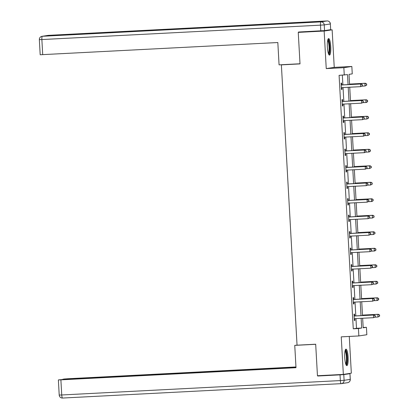 <?xml version="1.0" encoding="UTF-8"?>
<svg xmlns="http://www.w3.org/2000/svg" width="419" height="419" viewBox="0 0 419 419"><rect width="100%" height="100%" fill="white"/><g stroke="black" fill="none" stroke-linecap="round" stroke-linejoin="round"><path stroke-width="0.63" d="M348.105 357.14A8.265 1.697 87 0 0 345.994 349.142A8.265 1.697 87 0 0 344.737 357.653A8.265 1.697 87 0 0 346.848 365.651A8.265 1.697 87 0 0 348.105 357.14M330.743 46.572A8.265 1.697 87 0 0 328.632 38.574A8.265 1.697 87 0 0 327.375 47.085A8.265 1.697 87 0 0 329.486 55.083A8.265 1.697 87 0 0 330.743 46.572M363.173 327.485L366.431 327.318L366.845 334.723L358.853 335.944L358.439 328.538L361.676 328.046L361.136 318.32M282.715 64.662L281.374 64.866L297.045 345.183L315.69 344.219L317.45 375.743L343.344 374.403L351.337 373.182L349.278 336.436M328.454 30.016L332.136 29.822L324.149 31.043L326.244 68.596L343.852 67.684L351.845 66.464L352.259 73.87L349.022 74.362L349.587 84.523M326.244 68.596L334.236 67.375L332.136 29.822M334.236 67.375L351.845 66.464M281.374 64.866L300.014 63.903L298.255 32.383L301.696 31.854M298.255 32.383L324.149 31.043M348.069 84.601L347.508 74.598L339.086 75.357L353.259 328.805L356.501 328.313L355.956 318.587M355.804 315.889L355.034 302.089M354.883 299.391L354.107 285.585M353.961 282.888L353.186 269.082M353.039 266.384L352.264 252.584M352.112 249.886L351.342 236.08M351.19 233.383L350.42 219.577M350.268 216.88L349.498 203.079M349.346 200.382L348.577 186.575M348.425 183.878L347.65 170.072M347.503 167.375L346.728 153.574M346.576 150.877L345.806 137.071M345.654 134.373L344.884 120.567M344.732 117.87L343.962 104.069M343.81 101.372L343.041 87.566M342.889 84.868L342.349 75.19M341.742 84.79L341.642 83.077L341.103 83.156L341.459 89.504L341.998 89.42L341.904 87.712M342.663 101.288L342.569 99.575L342.024 99.659L342.381 106.007L342.92 105.923L342.826 104.211M343.585 117.791L343.491 116.079L342.952 116.163L343.302 122.51L343.842 122.427L343.748 120.714M344.507 134.295L344.413 132.582L343.873 132.661L344.224 139.008L344.769 138.925L344.669 137.217M345.429 150.793L345.335 149.08L344.795 149.164L345.151 155.512L345.691 155.428L345.591 153.715M346.351 167.296L346.256 165.584L345.717 165.667L346.073 172.015L346.613 171.931L346.518 170.219M347.278 183.8L347.178 182.087L346.639 182.165L346.995 188.513L347.534 188.43L347.44 186.722M348.199 200.298L348.1 198.585L347.561 198.669L347.917 205.017L348.456 204.933L348.362 203.22M349.121 216.801L349.027 215.088L348.482 215.172L348.838 221.52L349.378 221.436L349.284 219.724M350.043 233.304L349.949 231.592L349.409 231.67L349.76 238.018L350.3 237.934L350.205 236.227M350.965 249.803L350.871 248.09L350.331 248.174L350.687 254.522L351.227 254.438L351.127 252.725M351.887 266.306L351.792 264.593L351.253 264.677L351.609 271.025L352.149 270.941L352.054 269.228M352.808 282.809L352.714 281.097L352.175 281.175L352.531 287.523L353.07 287.439L352.976 285.732M353.736 299.307L353.636 297.595L353.097 297.679L353.453 304.026L353.992 303.943L353.898 302.23M354.657 315.811L354.558 314.098L354.018 314.182L354.374 320.53L354.914 320.446L354.82 318.733M358.853 335.944L341.244 336.855L343.344 374.403M353.259 328.805L358.439 328.538M344.266 75.09L343.852 67.684M362.655 318.241L363.189 327.815L366.431 327.318M349.739 87.22L350.509 101.021M350.661 103.723L351.431 117.524M351.583 120.222L352.353 134.028M352.505 136.725L353.28 150.526M353.427 153.228L354.202 167.029M354.354 169.726L355.123 183.532M355.275 186.23L356.045 200.031M356.197 202.733L356.967 216.534M357.119 219.231L357.889 233.037M358.041 235.735L358.811 249.535M358.963 252.238L359.738 266.039M359.884 268.736L360.659 282.542M360.811 285.239L361.581 299.04M361.733 301.743L362.503 315.544M360.984 315.622L360.209 301.821M360.062 299.119L359.287 285.318M359.135 282.621L358.365 268.815M358.214 266.117L357.444 252.317M357.292 249.614L356.522 235.813M356.37 233.116L355.6 219.31M355.448 216.613L354.678 202.812M354.526 200.109L353.751 186.308M353.605 183.611L352.829 169.805M352.678 167.108L351.908 153.307M351.756 150.604L350.986 136.804M350.834 134.106L350.064 120.3M349.912 117.603L349.142 103.802M348.99 101.099L348.215 87.299M356.501 328.313L361.676 328.046M341.454 89.451L341.998 89.42M342.381 105.949L342.92 105.923M343.302 122.453L343.842 122.427M344.224 138.956L344.769 138.925M345.146 155.454L345.691 155.428M346.068 171.958L346.613 171.931M346.99 188.461L347.534 188.43M347.911 204.959L348.456 204.933M348.838 221.462L349.378 221.436M349.76 237.966L350.3 237.934M350.682 254.464L351.227 254.438M351.604 270.967L352.149 270.941M352.526 287.471L353.07 287.439M353.447 303.969L353.992 303.943M354.374 320.472L354.914 320.446M362.425 85.733L362.367 84.675L362.425 85.733L360.743 86.649L341.894 87.623A1.058 1.037 -98.7 0 0 341.511 87.723L341.365 87.791M362.21 85.764L360.743 86.649L360.597 84.01L361.136 83.926L342.286 84.9A1.058 1.037 -98.7 0 1 341.894 84.842L341.186 84.591M341.202 84.868L341.354 84.926A1.058 1.037 -98.7 0 0 341.747 84.984L360.597 84.01L362.147 84.706M342.108 87.613A1.058 1.037 -98.7 0 0 342.051 87.639L341.375 87.959M362.367 84.675L361.136 83.926M361.843 86.157L365.064 85.995L364.918 83.35L365.457 83.266L349.561 84.088M366.468 84.046L366.531 85.104L366.688 84.015L364.918 83.35L349.566 84.14M366.745 85.073L365.064 85.995L366.531 85.104M365.457 83.266L366.688 84.015M327.841 39.732A7.154 1.467 -93 0 1 329.292 43.11A7.154 1.467 -93 0 1 329.685 50.359A7.154 1.467 -93 0 1 328.58 54.014M328.339 53.344A6.625 1.362 87 0 0 328.695 43.414A6.625 1.362 87 0 0 327.668 40.423M329.035 54.826A8.212 1.686 87 0 0 329.449 42.549A8.212 1.686 87 0 0 328.213 38.878M345.204 350.3A7.154 1.467 -93 0 1 346.66 353.678A7.154 1.467 -93 0 1 347.047 360.927A7.154 1.467 -93 0 1 345.942 364.582M345.701 363.912A6.625 1.362 87 0 0 346.063 353.982A6.625 1.362 87 0 0 345.036 350.991M346.398 365.394A8.212 1.686 87 0 0 346.817 353.123A8.212 1.686 87 0 0 345.575 349.446M300.009 63.767L279.07 64.851L277.823 42.534L40.187 54.758L39.339 39.632L41.863 39.554L42.712 54.68M324.552 30.608L330.664 29.676L330.345 23.967L324.233 24.899L324.552 30.608L298.527 32.022L298.543 32.336M330.413 23.946A3.179 3.179 0 0 0 327.071 20.95A3.179 0.655 87 0 0 327.071 20.95A3.179 0.655 87 0 0 327.061 20.95L48.447 35.348L42.335 36.28L320.949 21.882L327.061 20.95A3.179 3.111 -98.7 0 1 330.345 23.967L330.664 29.676M297.04 345.13L294.751 345.376L296.003 367.699L60.891 379.85L61.734 394.976L340.348 380.578L340.029 374.864L317.759 376.016L317.743 375.728M315.69 344.298L294.751 345.376M219.692 371.354L65.369 379.321M219.687 371.192L223.442 370.93L223.463 371.318M295.966 367.081L223.442 370.93M295.961 366.95L68.302 378.718L64.547 378.975L62.834 379.242L65.364 379.164M349.896 373.669L343.784 374.607L344.104 380.316L350.216 379.384L349.965 373.654L347.885 373.711M220.614 371.464L63.829 379.399L58.43 379.907L60.891 379.85M220.609 371.365L295.992 367.568M320.619 375.581L317.759 376.016M340.029 374.864L343.784 374.607M224.484 371.265L224.458 370.773M363.346 102.231L363.289 101.173L363.346 102.231L361.665 103.153L342.815 104.127A1.058 1.037 -98.7 0 0 342.433 104.226L342.286 104.294M363.132 102.267L361.665 103.153L361.518 100.508L362.058 100.424L343.208 101.398A1.058 1.037 -98.7 0 1 342.815 101.346L342.108 101.094M342.124 101.372L342.276 101.424A1.058 1.037 -98.7 0 0 342.669 101.482L361.518 100.508L363.074 101.209M343.03 104.116A1.058 1.037 -98.7 0 0 342.972 104.142L342.297 104.462M363.289 101.173L362.058 100.424M364.268 118.734L364.211 117.676L364.268 118.734L362.587 119.656L343.737 120.63A1.058 1.037 -98.7 0 0 343.355 120.724L343.208 120.798M364.053 118.766L362.587 119.656L362.44 117.011L362.98 116.927L344.13 117.901A1.058 1.037 -98.7 0 1 343.742 117.844L343.03 117.598M343.046 117.875L343.203 117.928A1.058 1.037 -98.7 0 0 343.59 117.985L362.44 117.011L363.996 117.708M343.952 120.62A1.058 1.037 -98.7 0 0 343.899 120.641L343.219 120.965M364.211 117.676L362.98 116.927M362.765 102.66L365.986 102.493L365.839 99.848L366.379 99.769L350.483 100.586M367.39 100.55L367.453 101.608L367.61 100.513L365.839 99.848L350.488 100.644M367.667 101.571L366.525 102.409L365.986 102.493L367.453 101.608M366.379 99.769L367.61 100.513M363.687 119.164L366.908 118.996L366.761 116.351L367.301 116.267L351.41 117.09M368.317 117.048L368.374 118.106L368.531 117.016L366.761 116.351L351.41 117.142M368.589 118.074L366.908 118.996L368.374 118.106M367.301 116.267L368.531 117.016M365.19 135.237L365.132 134.18L365.19 135.237L363.514 136.154L344.664 137.128A1.058 1.037 -98.7 0 0 344.282 137.228L344.13 137.296M364.975 135.269L363.514 136.154L363.362 133.514L363.907 133.431L345.052 134.405A1.058 1.037 -98.7 0 1 344.664 134.347L343.952 134.096M343.968 134.373L344.125 134.431A1.058 1.037 -98.7 0 0 344.512 134.489L363.362 133.514L364.918 134.211M344.879 137.118A1.058 1.037 -98.7 0 0 344.821 137.144L344.14 137.469M365.132 134.18L363.907 133.431M366.117 151.736L366.054 150.678L366.117 151.736L364.436 152.657L345.586 153.632A1.058 1.037 -98.7 0 0 345.204 153.731L345.052 153.799M365.897 151.772L364.436 152.657L364.289 150.012L364.829 149.929L345.979 150.903A1.058 1.037 -98.7 0 1 345.586 150.85L344.874 150.599M344.889 150.877L345.046 150.929A1.058 1.037 -98.7 0 0 345.434 150.987L364.289 150.012L365.839 150.714M345.801 153.621A1.058 1.037 -98.7 0 0 345.743 153.647L345.062 153.967M366.054 150.678L364.829 149.929M367.039 168.239L366.976 167.181L367.039 168.239L365.358 169.161L346.508 170.135A1.058 1.037 -98.7 0 0 346.125 170.229L345.979 170.303M366.819 168.27L365.358 169.161L365.211 166.516L365.75 166.432L346.901 167.406A1.058 1.037 -98.7 0 1 346.508 167.349L345.795 167.102M345.811 167.38L345.968 167.432A1.058 1.037 -98.7 0 0 346.361 167.49L365.211 166.516L366.761 167.212M346.723 170.124A1.058 1.037 -98.7 0 0 346.665 170.145L345.984 170.47M366.976 167.181L365.75 166.432M364.609 135.662L367.83 135.499L367.683 132.854L368.222 132.771L352.332 133.593M369.239 133.551L369.296 134.609L369.453 133.52L367.683 132.854L352.332 133.645M369.511 134.578L367.83 135.499L369.296 134.609M368.222 132.771L369.453 133.52M365.536 152.165L368.757 151.997L368.605 149.353L369.149 149.274L353.254 150.091M370.16 150.054L370.218 151.112L370.375 150.018L368.605 149.353L353.259 150.149M370.433 151.076L369.296 151.914L368.757 151.997L370.218 151.112M369.149 149.274L370.375 150.018M366.457 168.668L369.678 168.501L369.532 165.856L370.071 165.772L354.175 166.594M371.082 166.553L371.14 167.61L371.297 166.521L369.532 165.856L354.181 166.647M371.36 167.579L369.678 168.501L371.14 167.61M370.071 165.772L371.297 166.521M367.961 184.742L367.903 183.684L367.961 184.742L366.279 185.659L347.43 186.633A1.058 1.037 -98.7 0 0 347.047 186.733L346.901 186.801M367.746 184.774L366.279 185.659L366.133 183.019L366.672 182.935L347.822 183.91A1.058 1.037 -98.7 0 1 347.43 183.852L346.717 183.601M346.733 183.878L346.89 183.936A1.058 1.037 -98.7 0 0 347.283 183.993L366.133 183.019L367.683 183.716M347.644 186.623A1.058 1.037 -98.7 0 0 347.587 186.649L346.906 186.974M367.903 183.684L366.672 182.935M367.379 185.167L370.6 185.004L370.454 182.359L370.993 182.275L355.097 183.098M372.004 183.056L372.062 184.114L372.219 183.024L370.454 182.359L355.103 183.15M372.281 184.082L370.6 185.004L372.062 184.114M370.993 182.275L372.219 183.024M368.882 201.24L368.825 200.182L368.882 201.24L367.201 202.162L348.351 203.136A1.058 1.037 -98.7 0 0 347.969 203.236L347.822 203.304M368.668 201.277L367.201 202.162L367.054 199.517L367.594 199.434L348.744 200.408A1.058 1.037 -98.7 0 1 348.351 200.355L347.644 200.104M347.66 200.382L347.812 200.434A1.058 1.037 -98.7 0 0 348.205 200.492L367.054 199.517L368.605 200.219M348.566 203.126A1.058 1.037 -98.7 0 0 348.508 203.152L347.833 203.472M368.825 200.182L367.594 199.434M368.301 201.67L371.522 201.502L371.375 198.857L371.915 198.779L356.019 199.596M372.926 199.559L372.989 200.617L373.146 199.523L371.375 198.857L356.024 199.654M373.203 200.581L372.062 201.419L371.522 201.502L372.989 200.617M371.915 198.779L373.146 199.523M369.804 217.744L369.747 216.686L369.804 217.744L368.123 218.666L349.273 219.64A1.058 1.037 -98.7 0 0 348.891 219.734L348.744 219.807M369.589 217.775L368.123 218.666L367.976 216.021L368.516 215.937L349.666 216.911A1.058 1.037 -98.7 0 1 349.278 216.853L348.566 216.607M348.582 216.885L348.734 216.937A1.058 1.037 -98.7 0 0 349.127 216.995L367.976 216.021L369.532 216.717M349.488 219.629A1.058 1.037 -98.7 0 0 349.43 219.65L348.755 219.975M369.747 216.686L368.516 215.937M369.223 218.173L372.444 218.006L372.297 215.361L372.837 215.277L356.946 216.099M373.848 216.057L373.91 217.115L374.067 216.026L372.297 215.361L356.946 216.152M374.125 217.084L372.444 218.006L373.91 217.115M372.837 215.277L374.067 216.026M370.726 234.247L370.668 233.189L370.726 234.247L369.05 235.164L350.195 236.138A1.058 1.037 -98.7 0 0 349.813 236.237L349.666 236.306M370.511 234.279L369.05 235.164L368.898 232.524L369.438 232.44L350.588 233.414A1.058 1.037 -98.7 0 1 350.2 233.357L349.488 233.105M349.504 233.383L349.661 233.441A1.058 1.037 -98.7 0 0 350.048 233.498L368.898 232.524L370.454 233.221M350.415 236.127A1.058 1.037 -98.7 0 0 350.357 236.154L349.676 236.478M370.668 233.189L369.438 232.44M370.145 234.671L373.366 234.509L373.219 231.864L373.758 231.78L357.868 232.603M374.775 232.561L374.832 233.619L374.989 232.529L373.219 231.864L357.868 232.655M375.047 233.587L373.366 234.509L374.832 233.619M373.758 231.78L374.989 232.529M371.648 250.745L371.59 249.687L371.648 250.745L369.972 251.667L351.122 252.641A1.058 1.037 -98.7 0 0 350.74 252.741L350.588 252.809M371.433 250.782L369.972 251.667L369.82 249.022L370.365 248.938L351.51 249.913A1.058 1.037 -98.7 0 1 351.122 249.86L350.41 249.609M350.425 249.886L350.583 249.939A1.058 1.037 -98.7 0 0 350.97 249.996L369.82 249.022L371.375 249.724M351.337 252.631A1.058 1.037 -98.7 0 0 351.279 252.657L350.598 252.976M371.59 249.687L370.365 248.938M371.066 251.175L374.293 251.007L374.141 248.362L374.68 248.284L358.79 249.101M375.696 249.064L375.754 250.122L375.911 249.027L374.141 248.362L358.79 249.158M375.969 250.085L374.832 250.923L374.293 251.007L375.754 250.122M374.68 248.284L375.911 249.027M372.575 267.249L372.512 266.191L372.575 267.249L370.894 268.17L352.044 269.145A1.058 1.037 -98.7 0 0 351.661 269.239L351.51 269.312M372.355 267.28L370.894 268.17L370.747 265.526L371.286 265.442L352.437 266.416A1.058 1.037 -98.7 0 1 352.044 266.358L351.332 266.112M351.347 266.39L351.504 266.442A1.058 1.037 -98.7 0 0 351.897 266.5L370.747 265.526L372.297 266.222M352.259 269.134A1.058 1.037 -98.7 0 0 352.201 269.155L351.52 269.48M372.512 266.191L371.286 265.442M371.993 267.678L375.215 267.511L375.063 264.866L375.607 264.782L359.712 265.604M376.618 265.562L376.676 266.62L376.833 265.531L375.063 264.866L359.717 265.656M376.891 266.589L375.215 267.511L376.676 266.62M375.607 264.782L376.833 265.531M373.497 283.752L373.434 282.694L373.497 283.752L371.815 284.669L352.966 285.643A1.058 1.037 -98.7 0 0 352.583 285.742L352.437 285.81M373.282 283.783L371.815 284.669L371.669 282.029L372.208 281.945L353.358 282.919A1.058 1.037 -98.7 0 1 352.966 282.862L352.253 282.61M352.269 282.888L352.426 282.945A1.058 1.037 -98.7 0 0 352.819 283.003L371.669 282.029L373.219 282.725M353.18 285.632A1.058 1.037 -98.7 0 0 353.123 285.658L352.442 285.983M373.434 282.694L372.208 281.945M372.915 284.176L376.136 284.014L375.99 281.369L376.529 281.285L360.633 282.107M377.54 282.066L377.598 283.124L377.755 282.034L375.99 281.369L360.639 282.16M377.818 283.092L376.136 284.014L377.598 283.124M376.529 281.285L377.755 282.034M374.418 300.25L374.361 299.192L374.418 300.25L372.737 301.172L353.887 302.146A1.058 1.037 -98.7 0 0 353.505 302.246L353.358 302.314M374.204 300.287L372.737 301.172L372.591 298.527L373.13 298.443L354.28 299.417A1.058 1.037 -98.7 0 1 353.887 299.365L353.18 299.114M353.196 299.391L353.348 299.444A1.058 1.037 -98.7 0 0 353.741 299.501L372.591 298.527L374.141 299.229M354.102 302.136A1.058 1.037 -98.7 0 0 354.045 302.162L353.369 302.481M374.361 299.192L373.13 298.443M373.837 300.68L377.058 300.512L376.911 297.867L377.451 297.789L361.555 298.606M378.462 298.569L378.525 299.627L378.676 298.532L376.911 297.867L361.56 298.663M378.739 299.59L377.598 300.428L377.058 300.512L378.525 299.627M377.451 297.789L378.676 298.532M375.34 316.754L375.283 315.696L375.34 316.754L373.659 317.675L354.809 318.65A1.058 1.037 -98.7 0 0 354.427 318.744L354.28 318.817M375.125 316.785L373.659 317.675L373.512 315.03L374.052 314.947L355.202 315.921A1.058 1.037 -98.7 0 1 354.809 315.863L354.102 315.617M354.118 315.895L354.27 315.947A1.058 1.037 -98.7 0 0 354.663 316.005L373.512 315.03L375.068 315.727M355.024 318.639A1.058 1.037 -98.7 0 0 354.966 318.66L354.291 318.985M375.283 315.696L374.052 314.947M374.759 317.183L377.98 317.015L377.833 314.37L378.373 314.287L362.477 315.109M379.384 315.067L379.446 316.125L379.604 315.036L377.833 314.37L362.482 315.161M379.661 316.094L377.98 317.015L379.446 316.125M378.373 314.287L379.604 315.036M341.354 84.926L341.894 84.842M341.747 84.984L342.286 84.9M341.511 87.723L342.051 87.639M320.797 30.87L320.477 25.156L41.863 39.554A3.179 0.655 87 0 1 42.335 36.28A3.179 3.111 -98.7 0 0 42.036 36.312L48.148 35.379A3.179 3.111 81.3 0 1 48.447 35.348A3.179 0.655 87 0 1 48.463 35.348A3.179 0.655 87 0 0 48.463 35.348A3.179 3.179 0 0 0 48.148 35.379M320.477 25.156L324.233 24.899A3.179 3.111 81.3 0 0 320.949 21.882A3.179 0.655 87 0 0 320.477 25.156M341.145 383.652L62.562 398.05A3.179 0.655 87 0 1 62.546 398.05A3.179 0.655 87 0 1 61.734 394.976L59.21 395.054L58.367 379.928M350.284 379.368L350.216 379.384A3.179 3.111 -98.7 0 1 347.587 382.688A3.179 3.179 0 0 0 350.284 379.368L349.965 373.654M347.587 382.688L341.475 383.621A3.179 3.111 81.3 0 1 341.171 383.652A3.179 3.179 0 0 0 341.475 383.621A3.179 3.111 81.3 0 0 344.104 380.316L340.348 380.578A3.179 0.655 87 0 0 341.16 383.652A3.179 0.655 87 0 0 341.171 383.652L62.546 398.05A3.179 3.179 0 0 1 59.21 395.054M342.276 101.424L342.815 101.346M342.669 101.482L343.208 101.398M342.433 104.226L342.972 104.142M343.203 117.928L343.742 117.844M343.59 117.985L344.13 117.901M343.355 120.724L343.899 120.641M344.125 134.431L344.664 134.347M344.512 134.489L345.052 134.405M344.282 137.228L344.821 137.144M345.046 150.929L345.586 150.85M345.434 150.987L345.979 150.903M345.204 153.731L345.743 153.647M345.968 167.432L346.508 167.349M346.361 167.49L346.901 167.406M346.125 170.229L346.665 170.145M346.89 183.936L347.43 183.852M347.283 183.993L347.822 183.91M347.047 186.733L347.587 186.649M347.812 200.434L348.351 200.355M348.205 200.492L348.744 200.408M347.969 203.236L348.508 203.152M348.734 216.937L349.278 216.853M349.127 216.995L349.666 216.911M348.891 219.734L349.43 219.65M349.661 233.441L350.2 233.357M350.048 233.498L350.588 233.414M349.813 236.237L350.357 236.154M350.583 249.939L351.122 249.86M350.97 249.996L351.51 249.913M350.74 252.741L351.279 252.657M351.504 266.442L352.044 266.358M351.897 266.5L352.437 266.416M351.661 269.239L352.201 269.155M352.426 282.945L352.966 282.862M352.819 283.003L353.358 282.919M352.583 285.742L353.123 285.658M353.348 299.444L353.887 299.365M353.741 299.501L354.28 299.417M353.505 302.246L354.045 302.162M354.27 315.947L354.809 315.863M354.663 316.005L355.202 315.921M354.427 318.744L354.966 318.66M42.036 36.312A3.179 3.179 0 0 0 39.339 39.632M327.071 20.95L48.463 35.348"/></g></svg>
